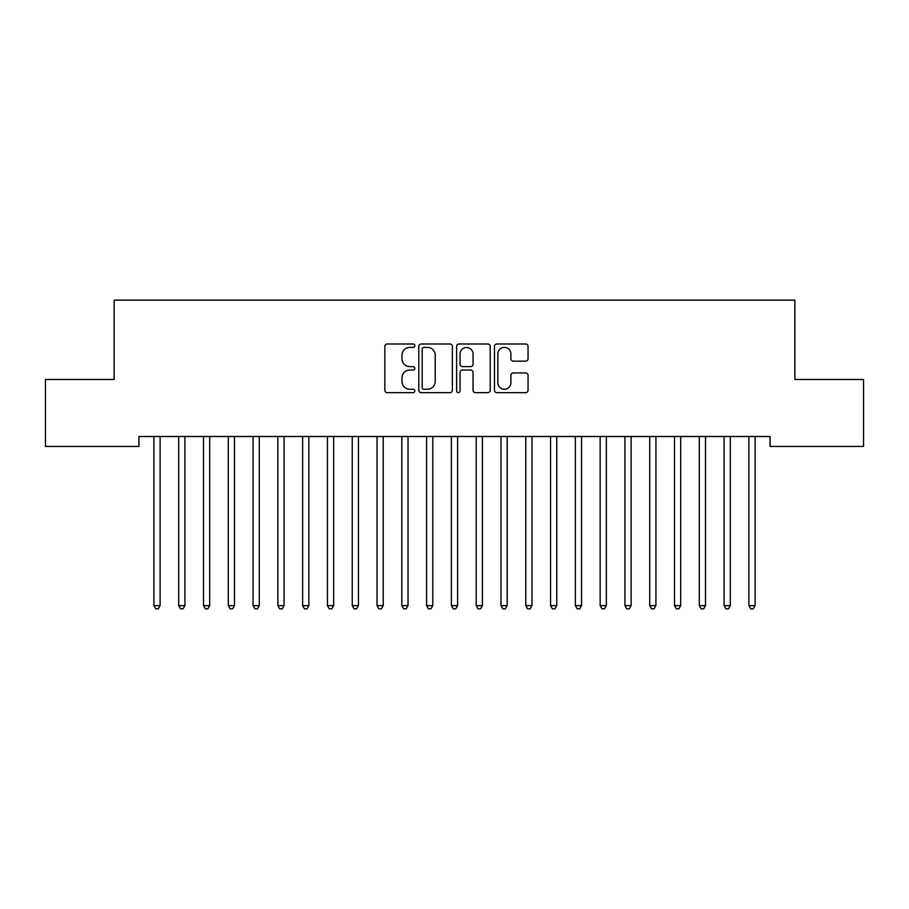 <?xml version="1.0" encoding="UTF-8"?>
<svg xmlns="http://www.w3.org/2000/svg" width="909" height="909" viewBox="0 0 909 909"><rect width="100%" height="100%" fill="white"/><g stroke="black" fill="none" stroke-linecap="round" stroke-linejoin="round"><path stroke-width="1.36" d="M414.834 345.693A1.704 1.704 0 0 0 413.129 343.988L387.279 343.988A2.432 2.432 0 0 0 384.848 346.431L384.848 390.222A2.432 2.432 0 0 0 387.279 392.665L413.129 392.665A1.704 1.704 0 0 0 414.834 390.961A1.704 1.704 0 0 0 413.129 389.257L409.789 389.257A7.783 7.783 0 0 1 401.994 381.462L401.994 377.814A7.783 7.783 0 0 1 409.789 370.031L413.129 370.031A1.704 1.704 0 0 0 414.834 368.327A1.704 1.704 0 0 0 413.129 366.622L409.789 366.622A7.783 7.783 0 0 1 401.994 358.839L401.994 355.192A7.783 7.783 0 0 1 409.789 347.397L413.129 347.397A1.704 1.704 0 0 0 414.834 345.693M525.618 361.146A2.432 2.432 0 0 0 528.049 358.714L528.049 346.431A2.432 2.432 0 0 0 525.618 343.988L496.905 343.988A2.432 2.432 0 0 0 494.473 346.431L494.473 390.222A2.432 2.432 0 0 0 496.905 392.665L525.618 392.665A2.432 2.432 0 0 0 528.049 390.222L528.049 375.383A2.432 2.432 0 0 0 525.618 372.951L513.324 372.951A2.432 2.432 0 0 0 510.892 375.383L510.892 382.746A6.511 6.511 0 0 1 504.381 389.257A6.511 6.511 0 0 1 497.871 382.746L497.871 353.908A6.511 6.511 0 0 1 504.381 347.397A6.511 6.511 0 0 1 510.892 353.908L510.892 358.714A2.432 2.432 0 0 0 513.324 361.146L525.618 361.146M770.093 436.502L138.907 436.502L138.907 446.421L45.45 446.421L45.45 379.485L114.125 379.485L114.125 300.152L794.875 300.152L794.875 379.485L863.55 379.485L863.55 446.421L770.093 446.421L770.093 436.502M452.375 346.431A2.432 2.432 0 0 0 449.932 343.988L421.219 343.988A2.432 2.432 0 0 0 418.788 346.431L418.788 390.222A2.432 2.432 0 0 0 421.219 392.665L449.932 392.665A2.432 2.432 0 0 0 452.375 390.222L452.375 346.431M459.068 343.988L487.781 343.988A2.432 2.432 0 0 1 490.212 346.431L490.212 390.222A2.432 2.432 0 0 1 487.781 392.665L475.487 392.665A2.432 2.432 0 0 1 473.055 390.222L473.055 372.463A2.432 2.432 0 0 0 470.623 370.031L462.465 370.031A2.432 2.432 0 0 0 460.034 372.463L460.034 390.961A1.704 1.704 0 0 1 458.329 392.665A1.704 1.704 0 0 1 456.625 390.961L456.625 346.431A2.432 2.432 0 0 1 459.068 343.988M423.901 347.397A1.704 1.704 0 0 0 422.196 349.101L422.196 387.552A1.704 1.704 0 0 0 423.901 389.257L427.423 389.257A7.783 7.783 0 0 0 435.218 381.462L435.218 355.192A7.783 7.783 0 0 0 427.423 347.397L423.901 347.397M473.055 354.033A6.511 6.511 0 0 0 466.544 347.522A6.511 6.511 0 0 0 460.034 354.033L460.034 364.191A2.432 2.432 0 0 0 462.465 366.622L470.623 366.622A2.432 2.432 0 0 0 473.055 364.191L473.055 354.033M153.587 436.502L153.735 436.865A2.477 2.477 -179.6 0 1 153.905 437.786L153.905 605.621L160.109 605.621L160.109 437.786A2.477 2.477 -179.6 0 1 160.291 436.865L160.438 436.502M160.109 605.621L158.246 608.848L155.769 608.848L153.905 605.621M178.38 436.502L178.516 436.865A2.477 2.477 -179.6 0 1 178.698 437.786L178.698 605.621L184.902 605.621L184.902 437.786A2.477 2.477 -179.6 0 1 185.084 436.865L185.22 436.502M184.902 605.621L183.039 608.848L180.561 608.848L178.698 605.621M203.162 436.502L203.309 436.865A2.477 2.477 -179.6 0 1 203.491 437.786L203.491 605.621L209.695 605.621L209.695 437.786A2.477 2.477 -179.6 0 1 209.865 436.865L210.013 436.502M209.695 605.621L207.831 608.848L205.354 608.848L203.491 605.621M227.954 436.502L228.102 436.865A2.477 2.477 -179.6 0 1 228.284 437.786L228.284 605.621L234.477 605.621L234.477 437.786A2.477 2.477 -179.6 0 1 234.658 436.865L234.806 436.502M234.477 605.621L232.624 608.848L230.147 608.848L228.284 605.621M252.747 436.502L252.895 436.865A2.477 2.477 -179.6 0 1 253.077 437.786L253.077 605.621L259.27 605.621L259.27 437.786A2.477 2.477 -179.6 0 1 259.451 436.865L259.599 436.502M259.27 605.621L257.417 608.848L254.929 608.848L253.077 605.621M277.54 436.502L277.688 436.865A2.477 2.477 -179.6 0 1 277.87 437.786L277.87 605.621L284.062 605.621L284.062 437.786A2.477 2.477 -179.6 0 1 284.244 436.865L284.392 436.502M284.062 605.621L282.199 608.848L279.722 608.848L277.87 605.621M302.333 436.502L302.481 436.865A2.477 2.477 -179.6 0 1 302.652 437.786L302.652 605.621L308.855 605.621L308.855 437.786A2.477 2.477 -179.6 0 1 309.037 436.865L309.174 436.502M308.855 605.621L306.992 608.848L304.515 608.848L302.652 605.621M327.126 436.502L327.263 436.865A2.477 2.477 -179.6 0 1 327.445 437.786L327.445 605.621L333.648 605.621L333.648 437.786A2.477 2.477 -179.6 0 1 333.819 436.865L333.967 436.502M333.648 605.621L331.785 608.848L329.308 608.848L327.445 605.621M351.908 436.502L352.056 436.865A2.477 2.477 -179.6 0 1 352.238 437.786L352.238 605.621L358.43 605.621L358.43 437.786A2.477 2.477 -179.6 0 1 358.612 436.865L358.76 436.502M358.43 605.621L356.578 608.848L354.101 608.848L352.238 605.621M376.701 436.502L376.849 436.865A2.477 2.477 -179.6 0 1 377.03 437.786L377.03 605.621L383.223 605.621L383.223 437.786A2.477 2.477 -179.6 0 1 383.405 436.865L383.553 436.502M383.223 605.621L381.371 608.848L378.883 608.848L377.03 605.621M401.494 436.502L401.642 436.865A2.477 2.477 -179.6 0 1 401.823 437.786L401.823 605.621L408.016 605.621L408.016 437.786A2.477 2.477 -179.6 0 1 408.198 436.865L408.346 436.502M408.016 605.621L406.153 608.848L403.676 608.848L401.823 605.621M426.287 436.502L426.435 436.865A2.477 2.477 -179.6 0 1 426.605 437.786L426.605 605.621L432.809 605.621L432.809 437.786A2.477 2.477 -179.6 0 1 432.991 436.865L433.138 436.502M432.809 605.621L430.946 608.848L428.469 608.848L426.605 605.621M451.08 436.502L451.216 436.865A2.477 2.477 -179.6 0 1 451.398 437.786L451.398 605.621L457.602 605.621L457.602 437.786A2.477 2.477 -179.6 0 1 457.784 436.865L457.92 436.502M457.602 605.621L455.739 608.848L453.261 608.848L451.398 605.621M475.861 436.502L476.009 436.865A2.477 2.477 -179.6 0 1 476.191 437.786L476.191 605.621L482.395 605.621L482.395 437.786A2.477 2.477 -179.6 0 1 482.565 436.865L482.713 436.502M482.395 605.621L480.531 608.848L478.054 608.848L476.191 605.621M500.654 436.502L500.802 436.865A2.477 2.477 -179.6 0 1 500.984 437.786L500.984 605.621L507.177 605.621L507.177 437.786A2.477 2.477 -179.6 0 1 507.358 436.865L507.506 436.502M507.177 605.621L505.324 608.848L502.847 608.848L500.984 605.621M525.447 436.502L525.595 436.865A2.477 2.477 -179.6 0 1 525.777 437.786L525.777 605.621L531.97 605.621L531.97 437.786A2.477 2.477 -179.6 0 1 532.151 436.865L532.299 436.502M531.97 605.621L530.117 608.848L527.629 608.848L525.777 605.621M550.24 436.502L550.388 436.865A2.477 2.477 -179.6 0 1 550.57 437.786L550.57 605.621L556.763 605.621L556.763 437.786A2.477 2.477 -179.6 0 1 556.944 436.865L557.092 436.502M556.763 605.621L554.899 608.848L552.422 608.848L550.57 605.621M575.033 436.502L575.181 436.865A2.477 2.477 -179.6 0 1 575.352 437.786L575.352 605.621L581.555 605.621L581.555 437.786A2.477 2.477 -179.6 0 1 581.737 436.865L581.874 436.502M581.555 605.621L579.692 608.848L577.215 608.848L575.352 605.621M599.826 436.502L599.963 436.865A2.477 2.477 -179.6 0 1 600.145 437.786L600.145 605.621L606.348 605.621L606.348 437.786A2.477 2.477 -179.6 0 1 606.519 436.865L606.667 436.502M606.348 605.621L604.485 608.848L602.008 608.848L600.145 605.621M624.608 436.502L624.756 436.865A2.477 2.477 -179.6 0 1 624.938 437.786L624.938 605.621L631.13 605.621L631.13 437.786A2.477 2.477 -179.6 0 1 631.312 436.865L631.46 436.502M631.13 605.621L629.278 608.848L626.801 608.848L624.938 605.621M649.401 436.502L649.549 436.865A2.477 2.477 -179.6 0 1 649.73 437.786L649.73 605.621L655.923 605.621L655.923 437.786A2.477 2.477 -179.6 0 1 656.105 436.865L656.253 436.502M655.923 605.621L654.071 608.848L651.583 608.848L649.73 605.621M674.194 436.502L674.342 436.865A2.477 2.477 -179.6 0 1 674.523 437.786L674.523 605.621L680.716 605.621L680.716 437.786A2.477 2.477 -179.6 0 1 680.898 436.865L681.046 436.502M680.716 605.621L678.853 608.848L676.376 608.848L674.523 605.621M698.987 436.502L699.135 436.865A2.477 2.477 -179.6 0 1 699.305 437.786L699.305 605.621L705.509 605.621L705.509 437.786A2.477 2.477 -179.6 0 1 705.691 436.865L705.839 436.502M705.509 605.621L703.646 608.848L701.169 608.848L699.305 605.621M723.78 436.502L723.916 436.865A2.477 2.477 -179.6 0 1 724.098 437.786L724.098 605.621L730.302 605.621L730.302 437.786A2.477 2.477 -179.6 0 1 730.484 436.865L730.62 436.502M730.302 605.621L728.439 608.848L725.961 608.848L724.098 605.621M748.561 436.502L748.709 436.865A2.477 2.477 -179.6 0 1 748.891 437.786L748.891 605.621L755.095 605.621L755.095 437.786A2.477 2.477 -179.6 0 1 755.265 436.865L755.413 436.502M755.095 605.621L753.231 608.848L750.754 608.848L748.891 605.621"/></g></svg>
